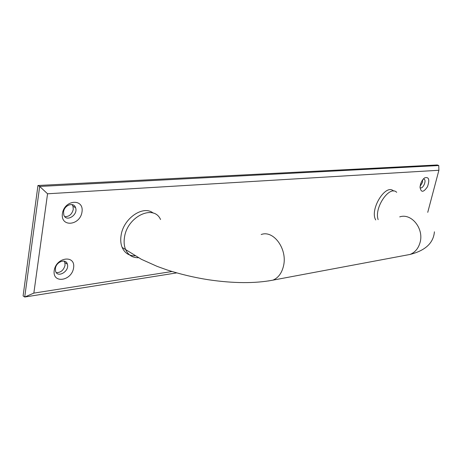 <?xml version="1.0" encoding="UTF-8"?>
<svg xmlns="http://www.w3.org/2000/svg" width="462" height="462" viewBox="0 0 462 462"><rect width="100%" height="100%" fill="white"/><g stroke="black" fill="none" stroke-linecap="round" stroke-linejoin="round"><path stroke-width="0.69" d="M375.722 219.947C369.386 209.488 385.897 182.992 393.589 191.083M135.095 255.804C129.042 255.919 124.728 253.124 122.147 247.424C120.732 243.93 120.38 239.945 121.084 235.47C123.366 218.272 143.353 204.782 153.217 213.109M420.426 184.627C421.298 181.572 422.69 179.32 424.601 177.876C428.909 176.617 429.874 179.562 427.489 186.712C423.51 192.579 421.021 192.752 420.027 187.231L420.426 184.627M420.022 187.451L420.166 187.584C422.505 189.755 426.79 180.988 424.243 179.244L423.354 178.99M420.091 186.394L422.482 182.357L422.678 179.816M54.21 270.547C56.156 256.964 75.785 254.597 73.579 267.896C71.783 281.058 52.275 284.049 54.21 270.547M55.405 268.468L55.515 270.969C57.23 278.598 69.774 271.292 67.371 264.172C66.014 258.177 56.104 261.654 55.405 268.468M56.277 272.592C60.707 272.713 63.623 270.282 65.032 265.292L64.882 262.635L64.126 261.105M62.41 213.583C64.437 199.474 84.275 198.21 81.988 212C80.117 225.675 60.407 227.61 62.41 213.583M63.577 211.839L63.779 214.83C65.962 222.684 78.453 214.997 75.56 207.681C73.874 201.738 64.282 204.978 63.577 211.839M64.784 216.649C69.115 216.753 71.939 214.351 73.262 209.448L73.002 206.271L72.008 204.568M438.756 165.529L39.674 186.446L37.959 185.499L437.248 164.974L438.756 165.529L438.9 170.264L427.743 212.347M172.026 271.512L33.842 293.11L47.557 193.78L438.9 170.264M47.557 193.78L39.674 186.446L24.723 297.026L33.842 293.11M37.959 185.499L23.1 295.911L24.723 297.026L176.738 272.898M396.691 192.325C389.645 184.812 373.868 207.848 378.153 219.635M138.409 257.709C132.38 257.825 128.084 255.036 125.514 249.336C124.111 245.836 123.764 241.84 124.48 237.358C127.217 216.401 153.834 203.961 160.551 219.531M405.723 255.261L409.985 254.458C414.945 252.518 418.289 248.579 420.016 242.654C424.249 228.748 411.423 212.774 399.711 216.892M268.151 280.994L272.927 280.139C278.211 277.928 281.728 273.25 283.472 266.112C287.774 249.353 273.637 229.741 261.192 234.529M122.147 247.424L141.441 259.332L157.184 266.395L166.898 269.883C180.33 274.214 194.104 277.495 208.212 279.718C233.42 283.425 254.989 283.57 272.927 280.139L409.985 254.458C425.317 250.595 433.46 243.041 434.413 231.803M423.562 178.985L424.243 179.244M64.882 262.635L67.371 264.172M73.002 206.271L75.56 207.681"/></g></svg>
